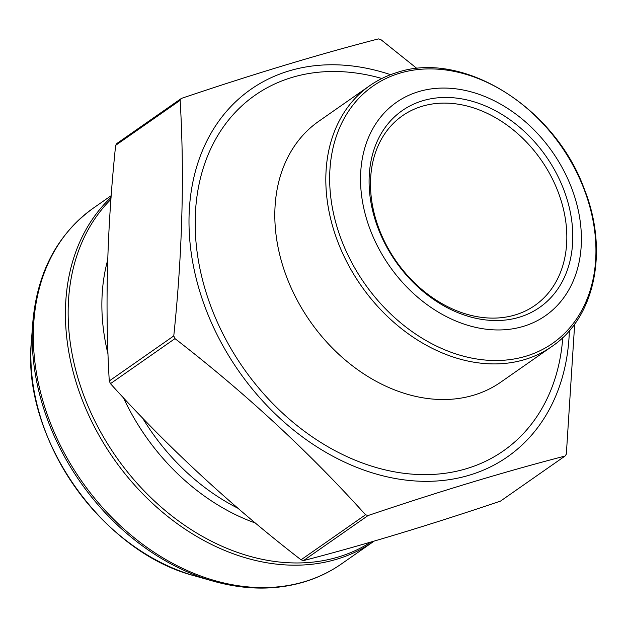<?xml version="1.0" encoding="UTF-8"?>
<svg xmlns="http://www.w3.org/2000/svg" width="627" height="627" viewBox="0 0 627 627"><rect width="100%" height="100%" fill="white"/><g stroke="black" fill="none" stroke-linecap="round" stroke-linejoin="round"><path stroke-width="0.94" d="M417.002 68.531L380.934 39.666A266.279 203.516 55.1 0 0 378.41 38.905C319.072 54.243 253.426 74.072 181.469 98.376A266.279 203.516 55.1 0 0 180.145 100.304C184.542 174.298 182.418 252.838 173.773 335.931A266.279 203.516 55.1 0 0 174.98 338.619C245.016 392.792 308.539 451.511 365.549 514.775A266.279 203.516 55.1 0 0 368.073 515.535C440.029 491.231 505.675 471.402 565.013 456.064A266.279 203.516 55.1 0 0 566.338 454.136L574.677 324.034M180.145 100.304L115.642 145.339A266.279 203.516 55.1 0 1 116.967 143.411L181.469 98.376M115.642 145.339C106.998 228.432 104.874 306.971 109.27 380.965A266.279 203.516 55.1 0 0 110.47 383.653C167.48 446.918 231.002 505.644 301.038 559.809A266.279 203.516 55.1 0 0 303.57 560.569C362.508 545.357 428.155 525.528 500.511 501.098L565.013 456.064M303.57 560.569L368.073 515.535M301.038 559.809L365.549 514.775M110.47 383.653L174.98 338.619M109.27 380.965L173.773 335.931M422.01 106.316A115.674 88.407 55.1 0 0 402.448 115.76A115.674 88.407 55.1 0 0 388.622 249.248A115.674 88.407 55.1 0 0 515.316 314.895A115.674 88.407 55.1 0 0 534.878 305.451A115.674 88.407 55.1 0 0 548.703 171.97A115.674 88.407 55.1 0 0 422.01 106.316M569.347 330.735A224.113 171.296 -124.9 0 1 374.868 473.636A224.113 171.296 -124.9 0 1 194.268 270.159A224.113 171.296 -124.9 0 1 288.828 70.992A224.113 171.296 -124.9 0 1 390.59 74.684M418.475 91.683A130.134 99.458 55.1 0 0 413.028 293.083A130.134 99.458 55.1 0 0 581.362 242.249A130.134 99.458 55.1 0 0 418.475 91.683M519.352 317.207A120.008 91.722 -124.9 0 1 369.131 178.342A120.008 91.722 -124.9 0 1 524.376 131.466A120.008 91.722 -124.9 0 1 519.352 317.207M110.94 199.339A215.915 165.026 55.1 0 0 109.38 446.698A215.915 165.026 55.1 0 0 338.478 556.956A215.915 165.026 55.1 0 0 370.972 542.018M107.703 259.962A196.8 150.417 55.1 0 0 108.04 354.2M123.433 397.745A196.8 150.417 55.1 0 0 255.424 523.043M111.214 195.64L93.243 208.188A216.887 165.771 55.1 0 0 67.324 458.47A216.887 165.771 55.1 0 0 304.871 581.566A216.887 165.771 55.1 0 0 341.55 563.853L373.637 541.454A216.887 165.771 -124.9 0 1 336.958 559.159A216.887 165.771 -124.9 0 1 105.532 446.353A216.887 165.771 -124.9 0 1 111.089 197.348M32.761 322.905L31.35 341.958A195.6 149.5 55.1 0 0 194.636 575.852L213.015 581.096A215.915 165.026 -124.9 0 1 32.761 322.905C37.087 272.588 57.253 234.349 93.243 208.188M142.47 417.88A194.472 148.638 55.1 0 0 237.907 508.223M399.517 73.265A156.883 119.906 55.1 0 0 392.957 316.071A156.883 119.906 55.1 0 0 595.893 254.781A156.883 119.906 55.1 0 0 399.517 73.265M551.846 346.504A159.046 121.56 -124.9 0 1 361.128 285.677A159.046 121.56 -124.9 0 1 369.758 85.68L318.751 121.293A159.046 121.56 55.1 0 0 310.122 321.29A159.046 121.56 55.1 0 0 500.84 382.117L551.846 346.504C595.391 317.286 608.841 250.055 584.152 188.641C554.668 107.405 463.149 50.089 397.15 72.45C387.235 75.452 378.105 79.864 369.758 85.68M562.772 337.6A216.887 165.771 -124.9 0 1 278.976 409.705A216.887 165.771 -124.9 0 1 291.743 77.513A216.887 165.771 -124.9 0 1 381.874 78.493M31.35 341.958C21.686 437.332 101.762 552.05 194.636 575.852M373.637 541.454L374.147 541.093M213.015 581.096C245.086 590.125 275.425 590.415 304.04 581.966C317.623 577.859 330.123 571.824 341.55 563.853"/></g></svg>
